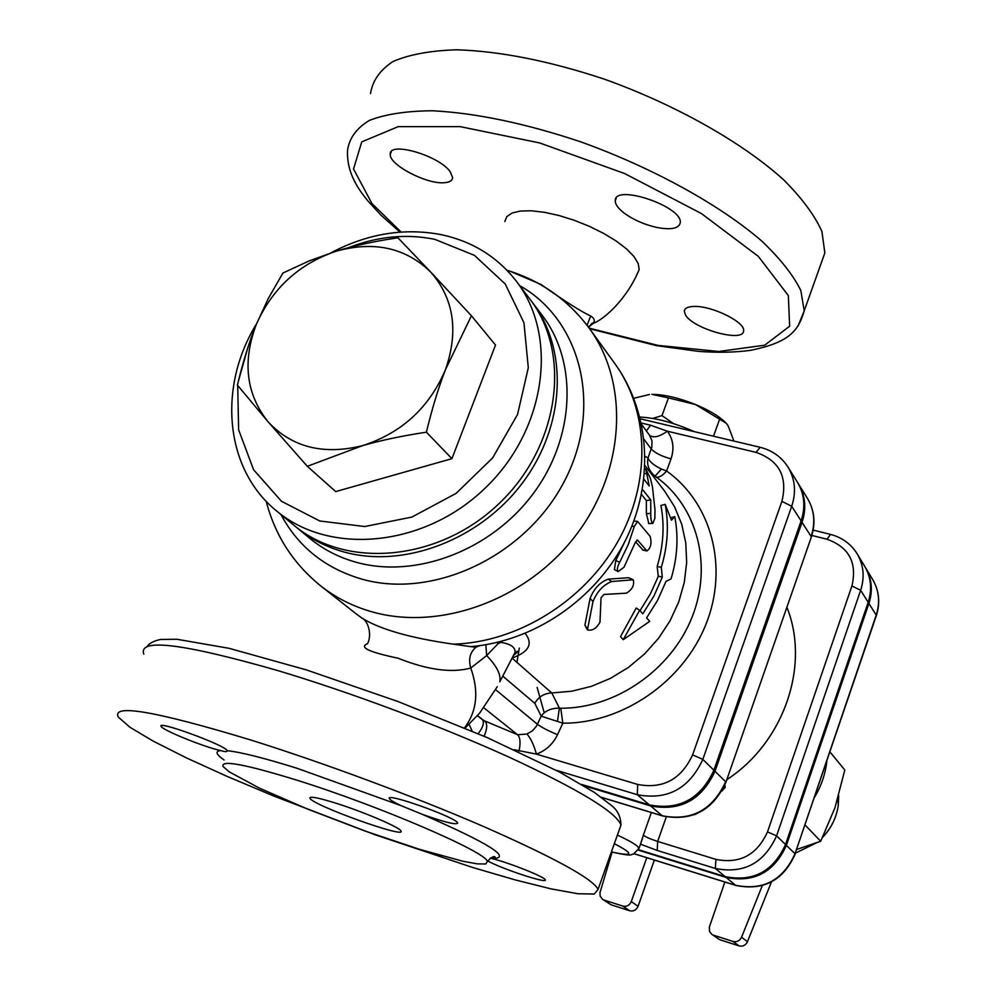 <?xml version="1.0" encoding="UTF-8"?>
<svg xmlns="http://www.w3.org/2000/svg" width="996" height="996" viewBox="0 0 996 996"><rect width="100%" height="100%" fill="white"/><g stroke="black" fill="none" stroke-linecap="round" stroke-linejoin="round"><path stroke-width="1.49" d="M487.654 860.93C502.196 869.022 548.236 884.162 545.248 879.817C545.173 877.078 509.081 862.685 491.912 858.577C512.94 858.428 489.659 843.662 422.08 814.255L400.952 805.59L297.132 768.314C264.164 758.018 240.845 752.142 227.163 750.71C227.25 751.98 225.059 751.93 220.589 750.561C214.924 751.27 216.082 754.42 224.063 759.973M297.655 780.416C245.253 764.231 220.415 759.612 223.129 766.547L229.142 771.8L259.495 788.172L307.814 809.188L364.586 830.876L419.627 849.364L462.941 861.266L477.37 863.881L485.737 863.98L487.38 861.453C486.546 852.19 379.887 806.125 297.655 780.416M249.697 739.667C322.804 762.513 414.859 796.738 483.919 826.668C554.685 857.867 592.745 878.771 598.061 889.366L594.263 894.035L578.041 893.761L551.025 888.868L515.119 879.879L472.341 867.379L374.384 834.511L273.564 795.953L227.237 776.444L186.464 757.906L153.359 741.211L130.015 727.317L118.325 717.108C111.527 703.612 155.314 711.132 249.697 739.667M636.992 274.286L639.208 269.505L638.175 263.442L633.904 256.445L626.472 248.851L616.213 241.032L603.651 233.413L589.458 226.366L574.319 220.303L559.067 215.534L544.501 212.31L531.403 210.791L520.422 211.04L512.106 213.007L506.827 216.593L504.798 221.56M685.46 314.885L684.289 311.126C684.675 308.113 688.024 306.556 694.337 306.444C712.339 305.797 745.618 322.368 743.576 330.846C743.85 343.022 693.104 329.004 685.46 314.885M657.186 227.524C644.449 224.685 633.381 219.83 623.982 212.957C618.093 208.376 615.179 204.28 615.254 200.694C614.532 183.376 683.268 206.732 680.243 222.805C678.911 228.495 671.217 230.076 657.186 227.524M450.317 171.922L452.595 177.549C452.383 180.6 449.657 182.318 444.428 182.704C426.911 184.546 388.913 164.751 390.27 154.305C388.764 140.847 439.522 155.65 450.317 171.922M819.845 266.978L824.85 252.909L821.912 231.483C814.753 215.422 802.004 198.204 783.665 179.84C742.68 142.689 676.097 104.891 604.46 79.182C549.518 60.98 500.303 51.194 456.815 49.8C430.633 50.584 409.406 54.469 393.146 61.441C380.061 69.969 372.516 80.688 370.5 93.599M336.25 803.299C363.963 812.014 400.068 827.514 400.952 830.963C406.754 839.08 312.632 805.266 309.955 798.282C309.345 795.966 318.11 797.647 336.25 803.299M422.08 814.255C444.552 822.248 456.429 825.174 457.699 823.007C456.629 817.529 384.356 791.82 389.436 798.717C390.283 800.099 394.117 802.378 400.952 805.59M227.163 750.71L227.076 750.523C225.283 745.195 155.588 719.747 161.228 726.482C162.709 730.242 204.292 747.075 220.589 750.561M587.416 629.958C592.508 630.978 596.704 628.351 599.99 622.077L601.036 597.712L604.037 594.45L626.509 593.155C632.336 589.458 634.577 585.001 633.232 579.772L611.718 581.527C603.402 584.727 597.164 591.387 593.006 601.522L587.416 629.958L584.926 625.115L590.08 598.459C593.99 588.549 600.028 582.112 608.195 579.149L628.588 577.717L633.033 579.672M643.926 479.238L649.218 485.998L645.769 468.842L650.4 478.454L652.43 486.72L654.982 509.628L654.845 518.443L652.816 523.448C651.309 522.215 650.637 518.866 650.774 513.388L650.749 499.88L642.445 489.372M648.807 523.473L646.367 513.637L646.354 500.565L641.474 494.439M646.354 500.565L650.749 499.88M512.143 657.995C528.951 652.031 533.308 643.839 525.191 633.419M502.768 676.11L534.802 703.338C538.624 696.739 544.252 693.278 551.709 692.942L571.729 691.224L591.5 686.306L610.585 678.288L628.464 667.382L644.624 653.899L658.642 638.187L670.109 620.695L678.749 601.908L684.302 582.324L686.667 562.491L685.783 542.957L681.712 524.232L674.591 506.802L664.618 491.115L644.997 465.618M643.08 550.141L635.56 541.774M618.143 571.604L623.994 567.234L634.975 543.144L637.49 540.044L646.939 550.95C650.811 548.161 651.894 543.318 650.189 536.433L637.589 521.406L634.303 526.473L628.19 544.75L619.661 562.342C617.283 566.886 616.773 569.973 618.143 571.604L614.408 569.55L615.789 560.499L624.666 541.936M670.582 517.808L674.765 516.638C678.65 537.018 677.405 557.772 671.03 578.9L665.963 581.465L657.621 600.264L646.591 617.931L649.703 621.342L623.222 639.693L639.644 610.311L642.818 613.797L653.911 596.044L662.303 577.157L661.294 567.322C667.768 545.933 669.051 524.929 665.154 504.312L671.466 520.186L674.765 516.638M623.222 639.693L620.508 636.631L636.207 608.033L639.644 610.311M639.992 610.685L650.363 593.915L657.273 578.688L658.244 576.086L657.161 566.463C663.448 545.771 664.706 525.452 660.921 505.507L665.154 504.312M657.161 566.463L661.294 567.322M658.244 576.086L662.303 577.157M694.262 814.728L696.64 813.769M721.913 791.036L725.213 787.425L724.901 784.898M724.229 786.479L725.213 787.425M426.388 432.177C402.359 435.825 381.107 440.307 362.631 445.623C401.662 432.999 429.276 407.675 445.473 369.653C438.452 387.718 432.09 408.559 426.388 432.177L451.923 458.67L335.702 491.588L307.316 466.302L267.837 421.532C291.803 447.329 323.401 455.359 362.631 445.623L307.316 466.302M430.708 272.045L471.432 315.757L445.473 369.653C458.832 331.145 453.915 298.601 430.708 272.045C405.584 247.68 374.098 240.733 336.262 251.191C354.09 245.701 374.633 241.231 397.914 237.795L430.708 272.045M256.171 324.758L268.161 298.738L282.939 273.016L309.519 260.753L336.262 251.191C298.9 263.903 272.194 288.429 256.171 324.758C242.302 361.76 246.186 394.018 267.837 421.532L237.434 385.141C242.825 362.27 249.075 342.138 256.171 324.758M451.923 458.67L495.51 345.052L471.432 315.757M348.413 247.718C377.633 236.338 406.43 233.55 434.841 239.351L474.432 255.362L505.246 284.009L523.946 322.716L528.303 367.736L517.559 414.448L492.634 457.899L456.106 493.381L411.883 517.073L364.773 526.535L319.766 520.983L281.47 501.274L253.594 469.763L238.629 429.811L237.708 385.477M238.281 381.63L247.929 347.355M256.582 323.75C217.477 387.058 224.822 469.328 276.651 510.998C329.913 555.93 424.333 546.966 484.952 488.314C546.069 430.197 558.955 336.225 516.289 281.146C497.514 257.043 472.789 241.592 442.124 234.832C404.65 227.474 367.474 233.525 330.585 252.996M516.289 281.146L529.822 299.012C572.015 353.48 559.466 446.121 499.332 503.304C439.697 561.009 346.608 569.687 293.932 525.265L276.651 510.998M611.083 904.791L602.555 899.338L611.083 904.791L629.684 910.767C633.531 911.577 636.332 910.083 638.075 906.31L631.29 901.592L646.778 857.705M638.075 906.31L654.36 860.071M719.697 939.689L711.754 934.298L719.697 939.689L738.995 945.889C742.804 946.735 745.618 945.341 747.461 941.718L771.439 881.933M711.754 934.298L709.575 931.459L709.314 927.189L724.876 882.033M713.559 935.207L733.019 941.457L738.995 945.889M631.29 901.592C629.522 905.401 626.708 906.895 622.824 906.099L629.684 910.767M604.074 900.073L622.824 906.099M602.555 899.338L600.165 896.163L599.99 892.603L612.079 852.14M747.461 941.718L741.559 937.236C739.704 940.896 736.853 942.303 733.019 941.457M741.559 937.236L762.301 885.618M796.812 849.426L820.704 841.247L834.909 807.893L844.807 769.995L829.967 751.943M805.104 825.049L820.704 841.247M814.541 797.286C821.314 785.956 825.41 773.904 826.842 761.118M876.281 615.777L876.206 615.117C880.24 602.443 879.082 590.628 872.757 579.66L865.462 567.571C871.861 578.664 873.019 590.628 868.923 603.476L786.392 845.367C774.129 872.322 754.034 883.004 726.084 877.414L638.237 850.123M652.019 474.743L656.103 476.947C658.916 477.856 662.415 475.889 666.598 471.021L671.018 458.857C674.466 448.524 673.246 439.311 667.37 431.206L756.001 452.358C779.233 460.426 787.861 476.76 781.897 501.362L692.606 754.868L702.827 759.4L791.708 506.279C796.352 492.149 795.132 479.101 788.048 467.136L797.46 482.288C804.457 494.103 805.677 506.964 801.12 520.908L713.895 770.219C700.562 799.016 679.06 810.582 649.38 804.905L581.614 784.412M811.865 535.462L826.979 539.234C849.028 547.14 857.344 562.715 851.916 585.984L767.505 831.909C756.997 854.954 739.791 864.117 715.912 859.386L715.327 868.462C743.688 874.102 764.106 863.233 776.594 835.856L860.656 590.279C864.839 577.244 863.681 565.106 857.195 553.863L864.727 566.338C871.127 577.456 872.284 589.433 868.176 602.294L785.52 844.521C773.232 871.5 753.101 882.207 725.125 876.605L638.461 849.7M652.729 418.42L661.979 415.631L673.508 423.611M733.068 440.855L733.454 439.784L728.051 425.616L726.258 423.275L695.557 404.55C709.239 410.29 719.199 416.241 725.424 422.416M668.465 397.902L651.907 394.366C664.046 394.416 678.6 397.802 695.557 404.55L668.465 397.902L661.979 415.631M649.404 394.503L633.269 398.412M713.497 436.211L719.722 418.955M639.893 417.075C655.742 417.785 673.894 422.653 694.337 431.654M640.764 843.351L643.379 835.084C645.072 836.752 649.84 838.869 657.659 841.433L666.299 816.919M583.768 785.695L650.575 805.913C680.206 811.578 701.67 800.037 714.979 771.29L802.041 522.34C806.586 508.421 805.366 495.572 798.381 483.782L797.908 483.035M589.034 326.676L593.479 323.264C595.122 320.5 594.176 318.085 590.678 315.993L587.055 325.294M590.678 315.993C581.154 311.636 564.57 301.103 540.94 284.395L540.654 284.669M540.94 284.395L509.753 271.124M592.608 323.165L589.259 326.252M362.009 618.143L361.76 617.981C368.234 620.807 372.243 634.85 367.512 643.715C358.759 647.251 368.956 652.094 398.101 658.219C427.421 669.959 451.636 673.221 470.759 668.042L486.658 655.58L497.888 643.889L500.602 642.345C510.699 643.926 515.505 647.276 515.032 652.38L512.591 657.136M500.764 641.548L500.602 642.345M497.265 642.42L497.888 643.889M485.836 644.748L486.658 655.58C496.73 665.938 501.125 674.666 499.843 681.774L515.032 652.417M478.317 645.869L476.001 647.201C469.988 652.231 468.232 659.178 470.759 668.042C479.064 691.411 476.984 711.356 464.522 727.877M361.772 618.006L355.037 612.976L362.071 618.18C380.348 629.447 410.763 638.112 453.317 644.163C517.397 642.395 583.805 601.41 617.57 542.073C651.322 482.711 649.404 411.211 614.918 363.702C650.662 413.166 654.434 483.757 624.778 541.712C595.023 599.642 534.366 641.138 470.909 646.653L453.379 644.175M479.811 645.669L470.909 646.653M534.802 703.338L541.202 716.149L562.827 723.183L560.76 708.243L559.391 708.119C550.925 708.193 544.862 710.87 541.202 716.149L536.458 726.159L532.3 730.952L526.859 734.052L517.609 734.737L483.284 720.32M557.461 721.403L559.391 708.119L551.809 692.942M526.859 734.052C530.482 737.712 533.669 744.398 536.446 754.121C545.982 750.523 553.017 744.037 557.536 734.675L562.827 723.183C622.089 723.681 682.907 681.986 705.828 624.629C728.972 567.309 711.567 502.93 666.598 471.021L661.456 469.029C653.924 465.418 649.442 461.696 648.023 457.861C646.578 464.833 648.919 470.946 655.019 476.188L661.456 469.029M514.16 749.689L536.446 754.121L637.726 784.462L637.291 794.696C667.395 800.423 689.244 788.658 702.827 759.4L713.895 770.219M478.192 733.678C482.923 727.516 484.392 722.884 482.599 719.784M484.143 736.243C487.193 728.972 487.517 724.08 485.139 721.552L477.545 715.614M646.342 430.895L650.6 425.242L667.37 431.206C659.165 436.933 653.214 438.265 649.541 435.202M295.538 526.573L297.119 527.892C310.665 539.035 326.277 547.065 343.944 551.971C404.003 568.716 480.01 539.869 522.576 482.811C565.355 425.865 568.517 349.596 532.312 302.298L531.055 300.668M143.785 654.16C138.145 637.975 182.517 643.354 276.888 670.308C349.907 692.083 441.29 726.321 509.454 757.321C579.286 789.753 616.449 812.35 620.969 825.086L619.201 830.029M401.127 232.043L371.981 203.607L353.53 168.996L361.76 141.855L398.238 126.629L460.202 126.641L539.732 142.963L624.691 173.565L701.433 213.555L758.33 256.37L788.334 295.588L789.654 326.19L764.741 345.189L718.739 351.488L657.995 345.388L589.184 328.157M798.008 326.115L804.208 310.839L800.821 290.533C793.326 275.182 780.242 258.624 761.542 240.858C719.834 204.84 652.554 167.627 580.494 141.756C525.278 123.342 475.964 113.021 432.55 110.768C406.455 110.954 385.39 114.179 369.342 120.429C356.506 128.223 349.235 138.207 347.542 150.371C346.434 174.225 359.979 191.157 368.333 201.453L381.045 215.236L399.969 232.13M584.926 625.115L587.217 628.625M590.08 598.459L593.006 601.522M551.709 692.942L512.093 658.095M628.588 577.717L632.373 579.61M608.195 579.149L611.718 581.527M644.474 473.884L646.329 473.212M646.367 513.637L650.774 513.388M642.283 549.717L646.491 550.614M631.9 526.112L634.303 526.473M615.789 560.499L619.661 562.342M636.93 540.093L637.789 540.268M838.719 795.605L838.259 805.453C836.491 817.517 831.324 828.074 822.771 837.126M816.247 842.965L795.58 853.037M868.923 603.476L876.206 615.117L795.032 853.746L876.343 615.59C880.389 602.817 879.194 590.84 872.757 579.66M786.392 845.367L795.032 853.746C782.968 880.327 763.148 890.847 735.558 885.295L736.094 885.456M726.084 877.414L735.558 885.295L634.29 853.759M726.794 779.694C784.163 742.331 810.333 665.228 786.877 607.249M519.314 648.085L516.936 662.352M715.912 859.386L657.659 841.433L657.223 850.46L715.327 868.462L725.125 876.605M811.23 537.367L725.885 782.333M714.979 771.29L725.661 781.723C712.588 810.047 691.448 821.389 662.24 815.761L663.012 815.985M601.671 797.46L662.514 815.923C691.871 821.638 713.012 810.383 725.935 782.171L811.329 537.081C815.811 523.249 814.529 510.363 807.47 498.423C814.367 510.064 815.587 522.738 811.118 536.458L802.041 522.34M650.575 805.913L662.24 815.761L601.484 797.31M785.52 844.521L776.594 835.856L767.505 831.909M868.176 602.294L860.656 590.279L851.916 585.984M640.478 844.16L657.223 850.46M857.195 553.863C850.995 543.965 842.13 537.491 830.589 534.429L826.979 539.234M651.359 812.549L643.379 835.084M544.264 712.862L537.13 687.402M761.392 680.417L754.931 698.955M638.648 849.289L638.984 848.393L637.589 846.451C634.514 843.674 627.779 839.902 617.383 835.121M614.333 843.712C634.539 854.132 633.568 856.859 611.42 851.891M469.116 724.441L472.179 731.101M692.606 754.868C681.239 779.358 662.938 789.218 637.726 784.462M280.984 514.571C298.178 546.729 325.007 568.206 361.461 579.025C433.148 599.667 525.191 556.353 563.923 482.089C603.339 408.086 581.726 320.525 519.675 285.615M506.976 270.265C540.828 280.611 568.293 299.983 589.346 328.381C629.684 383.522 625.251 470.685 575.987 535.138C526.959 599.716 440.195 631.489 371.682 611.743C352.671 606.29 335.714 597.7 320.799 585.959L355.037 612.976M644.026 439.348L651.26 448.997C654.995 452.981 661.581 456.268 671.018 458.857M649.467 435.115L651.982 440.742L651.87 446.943L648.023 457.861L645.122 456.429M557.536 734.675C548.36 730.865 541.662 727.404 537.442 724.291L495.635 689.68M483.832 707.82L517.609 734.737C520.248 737.463 520.721 742.929 519.016 751.133M656.103 476.947C697.3 506.317 713.074 565.367 691.797 617.856C670.719 670.383 615.08 708.579 560.76 708.243M556.017 770.207L637.291 794.696L649.38 804.905M650.6 425.242L641.312 423.026M788.048 467.136C781.499 456.965 772.199 450.354 760.172 447.304L756.001 452.358M497.315 686.63L479.562 713.223L465.057 728.101M532.312 302.298L542.26 315.433C578.166 362.332 575.14 437.817 532.885 494.103C490.854 550.502 415.706 578.937 356.219 562.279C338.727 557.399 323.264 549.431 309.831 538.388L297.119 527.892M801.12 520.908L791.708 506.279L781.897 501.362M490.281 858.104L495.186 857.133C493.929 855.738 491.327 857.183 487.38 861.453M147.284 646.404C149.226 643.254 153.645 640.951 160.518 639.482L176.79 639.245L229.043 648.309L306.444 669.922L397.977 701.52L487.318 737.625L559.578 772.087L594.475 792.467L611.93 805.851C617.794 810.644 620.807 817.069 620.969 825.086L598.061 889.366M589.595 328.717L656.389 345.624L698.769 351.414C718.178 352.808 735.546 352.435 750.872 350.281C787.599 342.674 798.12 332.178 804.208 310.839L824.85 252.909M309.955 798.282L310.316 797.36M389.735 797.958L389.436 798.717M161.551 725.673L161.228 726.482M390.27 154.305L391.366 151.566M615.254 200.694L616.238 198.104M684.289 311.126L684.949 309.333M645.582 468.917L644.823 469.228M652.816 523.448L648.446 523.473M642.756 550.066L646.939 550.95M633.854 521.033L637.228 521.369M837.885 798.481L838.259 805.453C836.478 817.567 831.311 828.149 822.733 837.2M816.322 842.94L795.58 853.049M634.228 853.796L735.758 885.419C763.446 891.022 783.267 880.564 795.231 854.07M830.34 534.366L813.184 530.096M611.382 851.966C634.813 857.108 629.982 854.145 633.506 854.095L638.984 848.393L642.632 838.059M807.47 498.423L798.381 483.782M588.698 327.485C591.636 323.327 593.243 321.92 593.492 323.252C604.111 319.318 626.994 299.174 639.208 269.505M266.169 501.249C275.095 535.512 293.31 563.748 320.799 585.959M649.591 435.277L641.636 424.533M513.488 655.393C517.347 652.467 518.592 651.098 517.198 651.309L515.032 652.38M479.238 645.806L476.001 647.213L470.784 646.653M483.297 720.332L477.433 715.738M759.799 447.216L640.328 418.818M589.346 328.381L614.918 363.702"/></g></svg>
